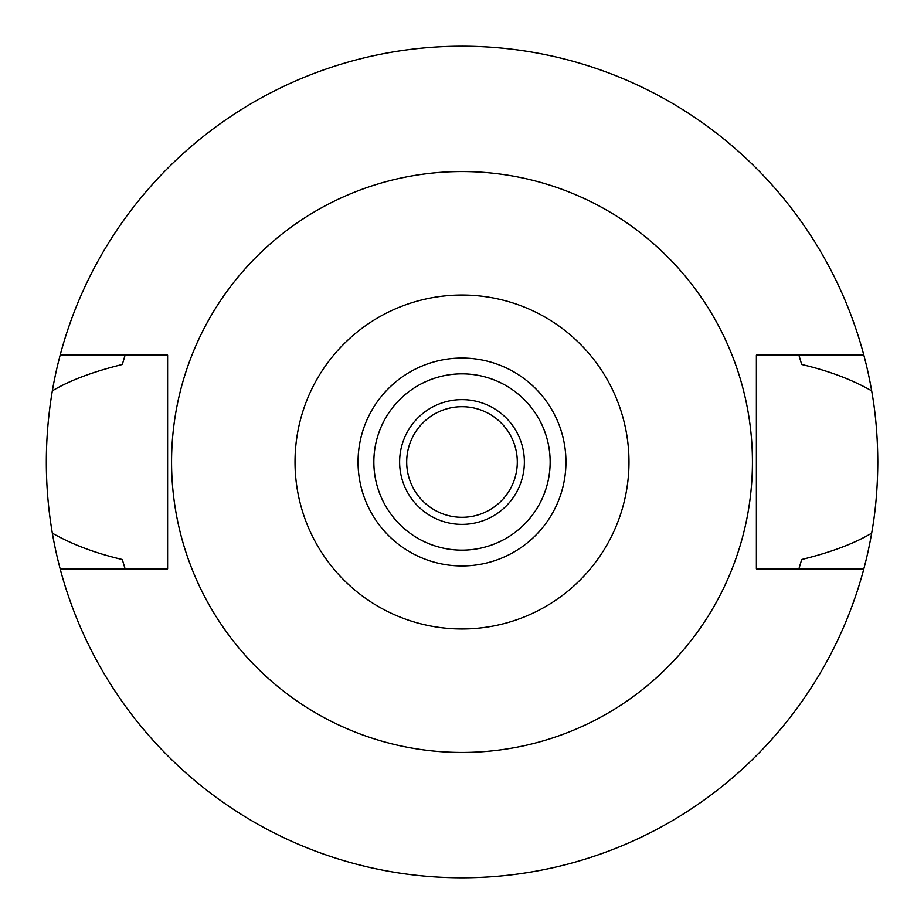 <?xml version="1.0" encoding="UTF-8"?>
<svg xmlns="http://www.w3.org/2000/svg" width="924" height="924" viewBox="0 0 924 924"><rect width="100%" height="100%" fill="white"/><g stroke="black" fill="none" stroke-linecap="round" stroke-linejoin="round"><path stroke-width="1.39" d="M462 565.95A103.95 103.95 0 0 0 565.95 462A103.95 103.95 0 0 0 462 358.05A103.95 103.95 0 0 0 358.05 462A103.95 103.95 0 0 0 462 565.95M462 373.85A88.15 88.15 0 0 0 373.85 462A88.15 88.15 0 0 0 462 550.15A88.15 88.15 0 0 0 550.15 462A88.15 88.15 0 0 0 462 373.85M462 399.63A62.37 62.37 0 0 0 399.63 462A62.37 62.37 0 0 0 462 524.37A62.37 62.37 0 0 0 524.37 462A62.37 62.37 0 0 0 462 399.63M462 406.699A55.301 55.301 0 0 0 406.699 462A55.301 55.301 0 0 0 462 517.301A55.301 55.301 0 0 0 517.301 462A55.301 55.301 0 0 0 462 406.699M798.89 568.861L801.709 559.505C831.207 552.24 854.527 543.451 871.667 533.148A415.8 415.8 0 0 1 52.333 533.148C71.98 544.409 95.299 553.187 122.291 559.505L125.11 568.861M863.836 568.861L756.386 568.861L756.386 355.139L863.836 355.139A415.8 415.8 0 0 1 871.667 390.852C851.997 379.591 828.678 370.801 801.709 364.495L798.89 355.139M871.667 533.148C875.617 511.226 877.661 487.514 877.8 462C877.661 436.486 875.617 412.762 871.667 390.852M125.11 355.139L122.291 364.495C92.793 371.76 69.473 380.549 52.333 390.852C44.329 438.577 44.329 486.012 52.333 533.148M52.333 390.852A415.8 415.8 0 0 1 863.836 355.139M60.164 355.139L167.614 355.139L167.614 568.861L60.164 568.861M462 171.564A290.436 290.436 0 0 1 752.436 462A290.436 290.436 0 0 1 462 752.436A290.436 290.436 0 0 1 171.564 462A290.436 290.436 0 0 1 462 171.564M462 628.978A166.978 166.978 0 0 1 295.022 462A166.978 166.978 0 0 1 462 295.022A166.978 166.978 0 0 1 628.978 462A166.978 166.978 0 0 1 462 628.978"/></g></svg>
